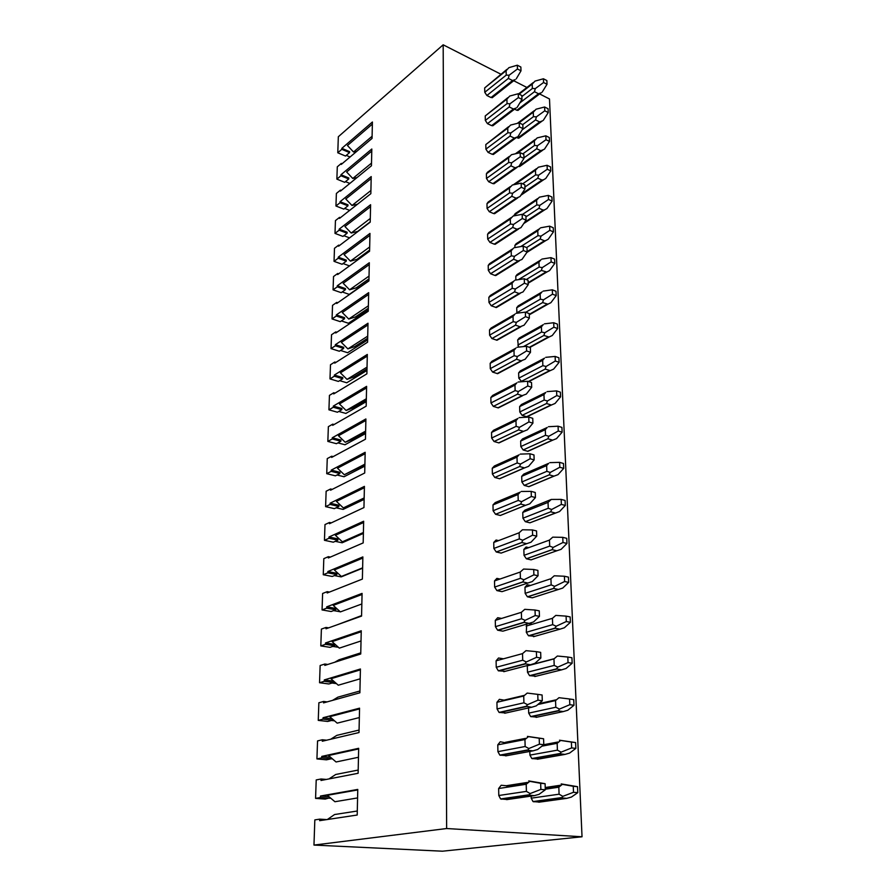 <?xml version="1.0" encoding="UTF-8"?>
<svg xmlns="http://www.w3.org/2000/svg" width="896" height="896" viewBox="0 0 896 896"><rect width="100%" height="100%" fill="white"/><g stroke="black" fill="none" stroke-linecap="round" stroke-linejoin="round"><path stroke-width="1.34" d="M442.445 851.2L582.03 836.774L446.645 828.531L313.97 845.074L442.445 851.2M539.627 93.946L549.494 98.974L582.03 836.774M446.645 828.531L443.173 44.8L338.33 136.741L337.781 152.779L341.802 149.318L341.835 148.344L372.411 122.002L372.053 138.421L341.298 164.405L341.331 163.408L337.288 166.824L336.874 179.133L344.669 182.314L348.746 178.965L348.779 177.968L340.962 174.754L371.818 149.016L371.448 165.771L340.424 191.128L340.458 190.12L336.381 193.458L335.944 206.002L343.829 209.104L347.939 205.834L347.973 204.814L340.077 201.69L371.213 176.579L370.843 193.682L339.528 218.389L339.562 217.358L335.44 220.606L335.003 233.397L342.966 236.41L347.11 233.229L347.144 232.198L339.17 229.152L370.597 204.714L370.216 222.163L338.61 246.187L338.643 245.134L334.488 248.293L334.04 261.341L342.093 264.264L346.27 261.173L346.304 260.12L338.24 257.174L369.97 233.419L369.578 251.238L337.669 274.546L337.702 273.47L333.525 276.539L333.066 289.845L341.197 292.667L345.419 289.677L345.453 288.602L337.299 285.746L369.32 262.73L368.928 280.918L336.717 303.475L336.75 302.378L332.528 305.346L332.058 318.931L340.278 321.653L344.546 318.763L344.579 317.666L336.336 314.91L368.67 292.656L368.256 311.237L335.742 332.998L335.776 331.89L331.52 334.746L331.038 348.611L339.349 351.232L343.65 348.443L343.683 347.323L335.362 344.68L367.998 323.221L367.584 342.205L334.757 363.138L334.79 362.006L330.49 364.75L329.997 378.907L338.397 381.416L342.742 378.739L342.776 377.597L334.354 375.054L367.315 354.446L366.89 373.834L333.738 393.915L333.771 392.75L329.437 395.382L328.933 409.83L337.422 412.227L341.813 409.674L341.846 408.498L333.334 406.078L366.61 386.355L366.173 406.168L332.696 425.331L332.741 424.144L328.362 426.664L327.846 441.414L336.437 443.688L340.861 441.258L340.894 440.059L332.293 437.763L365.893 418.958L365.456 439.219L331.643 457.43L331.688 456.221L327.253 458.606L326.738 473.682L335.418 475.832L339.886 473.514L339.92 472.304L331.229 470.12L365.165 452.301L364.706 473.01L330.568 490.213L330.602 488.981L326.133 491.232L325.606 506.632L334.387 508.648L338.901 506.475L338.934 505.232L330.131 503.194L364.414 486.382L363.955 507.562L329.459 523.723L329.504 522.458L324.99 524.574L324.453 540.31L333.323 542.192L337.882 540.154L337.915 538.888L329.022 536.984L363.653 521.237L363.182 542.909L328.328 557.973L328.373 556.674L323.814 558.656L323.266 574.739L332.248 576.464L336.851 574.582L336.885 573.283L327.88 571.525L362.869 556.909L362.387 579.074L327.174 592.984L327.219 591.662L322.616 593.477L322.056 609.93L331.139 611.509L335.787 609.773L335.832 608.44L326.715 606.838L362.074 593.398L361.57 616.09L325.998 628.79L326.043 627.435L321.395 629.093L320.813 645.915L330.019 647.338L334.701 645.758L334.746 644.403L325.528 642.958L361.245 630.762L360.741 653.99L324.789 665.403L324.834 664.026L320.141 665.515L319.547 682.73L328.854 683.973L333.603 682.573L333.637 681.184L324.307 679.907L360.416 668.998L359.89 692.798L323.557 702.878L323.602 701.456L318.864 702.778L318.259 720.384L327.678 721.459L332.461 720.238L332.506 719.062M349.843 183.422L345.486 181.642M349.675 210.381L344.691 208.421M349.552 237.866L343.874 235.715M349.507 265.899L343.056 263.547M368.928 280.717L349.283 294.403L342.216 291.939M368.29 309.96L348.454 323.266L341.376 320.914M367.629 339.898L347.614 352.71L340.525 350.47M366.957 370.462L346.752 382.771L339.651 380.643M366.274 401.666L345.867 413.437L338.778 411.443M365.579 433.541L344.971 444.763L337.904 442.882M364.862 466.11L344.053 476.75L337.019 475.003M364.134 499.386L343.123 509.41L336.134 507.808M363.384 533.411L342.16 542.786L335.261 541.33M362.622 568.187L341.186 576.89L334.41 575.579M340.189 611.755L333.57 610.602M338.363 647.27L332.786 646.408M336.47 683.614L332.08 683.021M334.533 720.832L331.509 720.485M318.259 720.384L323.019 719.152L323.064 717.718L359.554 708.176L359.016 732.547L322.291 741.227L322.336 739.771L317.554 740.914L316.926 758.923L326.469 759.819L331.307 758.778L331.33 757.904M332.539 758.946L331.173 758.811M316.926 758.923L321.742 757.882L321.787 756.414L358.669 748.306L358.12 773.282L320.992 780.472L321.048 778.994L316.21 779.934L315.571 798.381L325.226 799.086L330.131 797.664M315.571 798.381L320.432 797.53L320.488 796.029L357.773 789.421L357.202 815.024L319.67 820.669L319.726 819.146L314.832 819.896L313.97 845.074M337.781 152.779L345.498 156.038L349.541 152.611L349.574 151.637L341.835 148.344M350.078 156.99L346.27 155.389M319.547 682.73L324.262 681.307L324.307 679.907M320.813 645.915L325.483 644.325L325.528 642.958M322.056 609.93L326.67 608.182L326.715 606.838M323.266 574.739L327.835 572.835L327.88 571.525M324.453 540.31L328.978 538.261L329.022 536.984M325.606 506.632L330.098 504.437L330.131 503.194M326.738 473.682L331.184 471.352L331.229 470.12M327.846 441.414L332.248 438.962L332.293 437.763M328.933 409.83L333.301 407.254L333.334 406.078M329.997 378.907L334.32 376.208L334.354 375.054M331.038 348.611L335.328 345.8L335.362 344.68M332.058 318.931L336.302 316.019L336.336 314.91M333.066 289.845L337.266 286.832L337.299 285.746M334.04 261.341L338.206 258.227L338.24 257.174M335.003 233.397L339.136 230.194L339.17 229.152M335.944 206.002L340.043 202.709L340.077 201.69M336.874 179.133L340.928 175.75L340.962 174.754M443.173 44.8L500.898 74.211M513.71 80.741L526.915 87.472M518.582 109.928L516.824 110.264L514.584 109.155M493.506 125.238L491.646 125.642L487.469 123.648L485.33 120.411L485.24 115.942L507.763 97.72M519.467 137.682L518.728 138.23L516.488 137.469M494.155 153.888L492.285 154.325L488.062 152.387L485.901 149.128L485.811 144.558L508.614 126.694M520.386 166.029L518.638 166.443M494.816 183.165L492.934 183.635L488.667 181.742L486.483 178.461L486.394 173.802L487.469 172.256L509.499 156.307M513.285 184.822L536.514 168.65M521.304 194.97L520.688 195.507M495.499 213.069L493.606 213.573L489.294 211.736L487.077 208.432L486.987 203.672L488.152 202.059L510.395 186.57M514.002 215.869L515.122 213.651L537.701 198.554M496.182 243.622L494.278 244.171L489.922 242.402L487.693 239.064L487.592 234.203L488.846 232.512L511.325 217.504M514.942 247.587L514.875 245.426L516.107 243.746L538.922 229.118M496.888 274.87L494.973 275.453L490.571 273.739L488.32 270.379L488.219 265.406L489.574 263.648L512.277 249.144M515.894 280.022L515.782 276.248L517.115 274.501L540.176 260.355M497.605 306.813L496.362 307.563L491.243 305.782L488.958 302.4L488.858 297.315L490.325 295.478L513.262 281.512M516.914 313.208L516.712 307.754L518.146 305.928L541.475 292.298M498.344 339.483L496.989 340.245L491.915 338.554L489.608 335.149L489.507 329.941L491.086 328.037L514.282 314.608M518.504 347.122L517.664 339.965L519.198 338.061L542.808 324.957M499.274 372.467L497.638 373.688L492.61 372.086L490.28 368.659L490.168 363.328L491.87 361.334L515.323 348.488M521.741 381.741L518.795 378.157L518.638 372.904L520.285 370.922L544.174 358.378M500.013 406.773L498.299 407.904L493.326 406.392L490.963 402.942L490.851 397.488L492.688 395.416L516.421 383.163M528.517 415.789L526.893 416.808L522.11 415.352L519.792 411.97L519.635 406.594L521.405 404.533L545.608 392.56M500.752 441.896L498.96 442.915L494.054 441.504L491.658 438.032L491.546 432.454L493.517 430.293L517.552 418.667M529.57 450.419L527.89 451.338L523.152 449.971L520.822 446.555L520.654 441.056L522.547 438.917L547.075 427.549M501.491 477.859L499.643 478.766L494.794 477.467L492.374 473.962L492.262 468.25L494.368 466.01L518.739 455.022M530.634 485.845L528.909 486.662L524.227 485.397L521.864 481.958L521.696 476.336L523.712 474.118L548.61 463.366M502.23 514.696L500.315 515.469L495.555 514.282L493.114 510.754L492.99 504.907L495.253 502.578L519.971 492.274M531.709 522.122L529.939 522.816L525.325 521.674L522.939 518.213L522.76 512.445L524.91 510.138L551.275 499.442L548.038 502.387L548.262 508.267L551.667 509.488L561.366 504.414L565.309 505.456L565.085 500.438L561.154 499.397L561.366 504.414M555.341 513.005L529.917 522.816L559.563 511.538L565.309 505.456M502.981 552.418L501.155 553.09L496.25 551.981L493.864 548.453L493.741 542.461L496.093 540.03L498.59 540.613M532.795 559.261L531.093 559.854L526.366 558.79L524.026 555.318L523.858 549.416L526.098 547.019L528.752 547.635M503.731 591.08L502.018 591.651L496.922 590.598L494.637 587.082L494.514 580.933L496.888 578.379L500.002 579.04M533.882 597.296L532.302 597.811L527.397 596.803L525.157 593.342L524.978 587.294L527.24 584.774L530.51 585.458M504.47 630.706L502.891 631.165L497.616 630.19L495.421 626.674L495.298 620.379L497.706 617.702L501.603 618.43M528.685 623.504L532.482 624.21M534.99 636.272L528.461 635.746L526.299 632.296L526.714 624.086M505.221 671.317L498.322 670.779L496.238 667.274L496.104 660.811L498.534 658L503.474 658.806M533.915 663.79L534.677 663.936M536.11 676.2L529.547 675.651L527.486 672.213L527.296 665.862L553.963 658.918L554.21 665.414L557.805 667.128L568.042 662.581L572.163 663.264L571.917 657.731L567.806 657.026L568.042 662.581M505.96 712.97L499.061 712.41L497.067 708.926L496.933 702.296L499.397 699.339L505.266 700.347M537.242 717.125L530.678 716.565L528.696 713.138L528.539 707.941M506.71 755.686L499.822 755.115L497.918 751.654L497.784 744.845L500.27 741.754L506.811 743.086M538.384 759.08L531.832 758.531L529.928 755.115L529.827 751.442M507.461 799.512L500.606 798.952L498.792 795.502L498.646 788.525L501.178 785.266L506.33 785.725L508.256 787.035M539.549 802.099L533.019 801.573L531.205 798.168L531.138 796.096M492.867 97.182L491.019 97.541L486.886 95.502L484.77 92.288L484.68 87.92L506.923 69.362M516.242 78.87L521.002 70.818L520.867 67.043L517.328 65.195L508.906 67.659L506.106 70.694L506.229 75.13L509.13 75.23L508.379 78.411L512.546 80.539L515.155 79.632M543.424 78.77L534.99 81.11L532.202 84.09L532.37 88.48L535.282 88.603L543.581 82.51L547.019 84.291L546.862 80.55L543.424 78.77L543.581 82.51M535.282 88.603L534.475 91.706L538.518 93.766L541.251 92.77M509.13 75.23L517.451 68.981L521.002 70.818M517.328 65.195L517.451 68.981M542.17 92.131L547.019 84.291M544.611 106.994L536.077 109.2L533.266 112.19L533.434 116.67L536.379 116.861L544.779 110.813L548.251 112.549L548.083 108.741L544.611 106.994L544.779 110.813M536.379 116.861L535.573 119.918L539.65 121.923L542.651 120.781M509.958 103.79L518.381 97.597L521.965 99.389L521.83 95.536L518.258 93.733L509.734 96.051L506.912 99.098L507.035 103.622L509.958 103.79L509.208 106.938L513.419 109.01L516.23 107.979M517.149 107.341L521.965 99.389M518.258 93.733L518.381 97.597M543.334 120.299L548.251 112.549M545.832 135.822L537.197 137.894L534.352 140.885L534.531 145.454L537.499 145.712L546 139.731L549.506 141.422L549.326 137.525L545.832 135.822L546 139.731M537.499 145.712L536.682 148.736L540.792 150.696L544.186 149.318M510.81 132.978L519.333 126.84L522.95 128.587L522.816 124.645L519.21 122.886L510.586 125.07L507.73 128.117L507.853 132.742L510.81 132.978L510.048 136.069L514.304 138.096L517.384 136.92M518.078 136.438L522.95 128.587M519.21 122.886L519.333 126.84M544.533 149.072L549.506 141.422M547.075 165.29L538.339 167.216L535.461 170.195L535.64 174.877L538.653 175.202L547.243 169.277L550.782 170.923L550.603 166.936L547.075 165.29L547.243 169.277M538.653 175.202L537.813 178.17L541.979 180.074L543.726 179.682L545.754 178.472L550.782 170.923M511.683 162.803L520.307 156.722L523.958 158.424L523.824 154.392L520.173 152.69L511.448 154.717L508.558 157.763L508.693 162.49L511.683 162.803L510.91 165.85L515.211 167.821L518.672 166.41M519.019 166.174L523.958 158.424M520.173 152.69L520.307 156.722M539.09 197.456L536.603 200.155L536.782 204.926L539.818 205.33L548.509 199.472L552.093 201.074L551.914 196.997L548.341 195.395L548.509 199.472M539.818 205.33L538.978 208.253L543.178 210.101L544.734 209.798L546.997 208.51L552.093 201.074M521.158 183.154L512.344 185.024L509.41 188.07L509.555 192.909L512.579 193.29L511.795 196.291L516.141 198.206L519.994 196.571L524.989 188.933L524.854 184.811L521.158 183.154L521.293 187.275L524.989 188.933M512.579 193.29L521.293 187.275M539.504 197.165L548.341 195.395M539.974 228.278L537.757 230.776L537.947 235.659L541.027 236.13L549.819 230.339L553.426 231.885L553.246 227.73L549.64 226.162L549.819 230.339M541.027 236.13L540.165 238.997L544.41 240.789L545.776 240.576L548.274 239.21L553.426 231.885M512.826 216.306L510.283 219.072L510.429 224.011L513.498 224.47L512.702 227.416L517.082 229.264L520.979 227.64L526.053 220.125L525.907 215.914L522.178 214.301L522.312 218.523L526.053 220.125M513.498 224.47L522.312 218.523M513.251 216.014L522.178 214.301M540.702 227.786L549.64 226.162M540.994 259.717L538.944 262.069L539.134 267.064L542.248 267.624L551.141 261.901L554.792 263.402L554.613 259.134L550.962 257.634L551.141 261.901M542.248 267.624L541.374 270.435L546.84 272.026L549.573 270.592L554.792 263.402M513.453 248.203L511.179 250.757L511.325 255.819L514.427 256.357L513.621 259.246L518.056 261.038L521.998 259.426L527.128 252.034L526.982 247.722L523.208 246.165L523.354 250.488L527.128 252.034M514.427 256.357L523.354 250.488M514.17 247.71L523.208 246.165M541.912 259.09L550.962 257.634M542.091 291.816L540.154 294.078L540.344 299.186L543.502 299.824L552.507 294.179L556.192 295.624L556.002 291.267L552.328 289.811L552.507 294.179M543.502 299.824L542.618 302.579L547.938 304.17L550.906 302.68L556.192 295.624M514.203 280.762L512.098 283.181L512.243 288.355L515.379 288.982L514.562 291.816L519.042 293.53L523.04 291.928L528.226 284.682L528.08 280.269L524.272 278.768L524.418 283.192L528.226 284.682M515.379 288.982L524.418 283.192M515.122 280.134L524.272 278.768M543.166 291.099L552.328 289.811M543.267 324.61L541.397 326.816L541.587 332.035L544.79 332.763L553.896 327.197L557.626 328.586L557.435 324.128L553.706 322.739L553.896 327.197M544.79 332.763L543.883 335.462L549.058 337.03L552.261 335.507L557.626 328.586M515.043 314.014L513.027 316.355L513.173 321.653L516.354 322.37L515.525 325.136L520.061 326.782L524.093 325.192L529.357 318.091L529.211 313.578L525.358 312.133L525.504 316.658L529.357 318.091M516.354 322.37L525.504 316.658M516.096 313.32L525.358 312.133M544.432 323.837L553.706 322.739M544.488 358.142L542.662 360.304L542.864 365.658L546.101 366.475L555.318 360.998L559.093 362.32L558.891 357.762L555.128 356.429L555.318 360.998M546.101 366.475L545.182 369.096L550.211 370.642L553.661 369.085L559.093 362.32M515.939 348.029L513.99 350.314L514.136 355.723L517.362 356.541L516.51 359.24L521.091 360.808L525.179 359.24L530.51 352.285L530.365 347.659L526.467 346.282L526.613 350.918L530.51 352.285M517.362 356.541L526.613 350.918M517.082 347.267L526.467 346.282M545.742 357.336L555.128 356.429M545.798 392.414L543.962 394.587L544.163 400.053L547.445 400.971L556.786 395.584L560.594 396.838L560.392 392.168L556.584 390.902L556.786 395.584M547.445 400.971L546.515 403.525L551.421 405.014L555.083 403.446L560.594 396.838M516.891 382.816L514.965 385.067L515.122 390.622L518.381 391.53L517.53 394.15L522.155 395.651L526.299 394.094L531.698 387.307L531.541 382.57L527.598 381.259L527.755 385.997L531.698 387.307M518.381 391.53L527.755 385.997M518.101 382.032L527.598 381.259M547.075 391.619L556.584 390.902M547.198 427.47L545.283 429.666L545.496 435.266L548.811 436.285L558.275 430.998L562.128 432.186L561.915 427.403L558.074 426.205L558.275 430.998M548.811 436.285L547.87 438.76L552.675 440.171L556.539 438.626L562.128 432.186M517.933 418.398L515.973 420.661L516.13 426.35L519.434 427.358L518.56 429.912L523.555 431.368L527.43 429.789L532.907 423.17L532.75 418.32L528.763 417.077L528.92 421.938L532.907 423.17M519.434 427.358L528.92 421.938M519.142 417.637L528.763 417.077M548.442 426.709L558.074 426.205M548.666 463.333L546.65 465.595L546.862 471.33L550.222 472.45L559.798 467.264L563.696 468.384L563.483 463.49L559.597 462.358L559.798 467.264M550.222 472.45L549.27 474.846L553.986 476.157L558.029 474.645L563.696 468.384M519.042 454.81L516.992 457.128L517.16 462.952L520.509 464.072L519.624 466.536L524.518 467.902L528.595 466.346L534.15 459.906L533.982 454.944L529.95 453.768L530.118 458.752L534.15 459.906M520.509 464.072L530.118 458.752M520.218 454.115L529.95 453.768M549.842 462.638L559.597 462.358M551.667 509.488L550.693 511.806L555.318 513.005M520.218 492.106L518.045 494.491L518.213 500.461L521.606 501.682L520.71 504.067L525.526 505.322L529.794 503.81L535.427 497.56L535.259 492.475L531.182 491.378L531.339 496.485L535.427 497.56M521.606 501.682L531.339 496.485M521.304 491.478L531.182 491.378M551.275 499.442L561.154 499.397M562.755 537.342L552.742 537.152L549.461 540.086L549.696 546.101L553.146 547.445L562.979 542.494L566.955 543.446L566.731 538.317L562.755 537.342L562.979 542.494M553.146 547.445L552.07 549.651L556.83 550.771L561.131 549.326L566.955 543.446M532.426 529.939L522.424 529.782L519.131 532.784L519.299 538.899L522.738 540.243L521.73 542.517L526.669 543.682L531.026 542.203L536.726 536.166L536.558 530.947L532.426 529.939L532.605 535.17L536.726 536.166M522.738 540.243L532.605 535.17M564.402 576.24L554.243 575.792L550.928 578.715L551.163 584.886L554.658 586.342L564.626 581.515L568.646 582.389L568.422 577.125L564.402 576.24L564.626 581.515M554.658 586.342L553.47 588.426L558.387 589.478L562.733 588.067L568.646 582.389M533.714 569.475L523.578 569.061L520.229 572.051L520.408 578.323L523.891 579.79L522.771 581.918L527.878 583.027L532.28 581.571L538.07 575.747L537.891 570.394L533.714 569.475L533.893 574.84L538.07 575.747M523.891 579.79L533.893 574.84M566.082 616.123L555.789 615.406L552.429 618.318L552.664 624.646L556.214 626.226L566.306 621.533L570.382 622.317L570.147 616.918L566.082 616.123L566.306 621.533M556.214 626.226L554.926 628.163L559.978 629.16L564.379 627.76L570.382 622.317M535.035 610.03L524.754 609.336L521.371 612.315L521.55 618.744L525.078 620.346L523.858 622.328L529.099 623.381L533.568 621.947L539.448 616.358L539.258 610.859L535.035 610.03L535.214 615.541L539.448 616.358M525.078 620.346L535.214 615.541M557.805 667.128L556.461 668.909L561.602 669.85L566.07 668.483L572.163 663.264M536.379 651.65L525.963 650.664L522.536 653.621L522.715 660.229L526.299 661.954L525 663.779L530.365 664.765L534.89 663.365L540.848 658.022L540.658 652.378L536.379 651.65L536.57 657.294L540.848 658.022M526.299 661.954L536.57 657.294M567.806 657.026L557.368 656.029L553.963 658.918M569.576 698.992L558.992 697.693L555.542 700.571L555.789 707.235L559.44 709.083L569.811 704.693L573.989 705.286L573.731 699.597L569.576 698.992L569.811 704.693M559.44 709.083L558.376 710.909L563.282 711.581L567.806 710.237L573.989 705.286M537.768 694.366L527.206 693.078L523.723 696.024L523.914 702.8L527.542 704.67L526.221 706.317L531.664 707.246L536.245 705.869L542.293 700.784L542.102 694.994L537.768 694.366L537.958 700.168L542.293 700.784M527.542 704.67L537.958 700.168M575.602 742.56L559.507 740.208L560.661 740.454L557.155 743.322L557.413 750.154L561.12 752.147L571.637 747.914L575.859 748.395L575.602 742.56L571.39 742.056L571.637 747.914M561.12 752.147L560.034 753.85L564.995 754.41L569.587 753.088L575.859 748.395M543.581 738.752L527.43 736.389L528.483 736.624L524.955 739.547L525.146 746.502L528.83 748.53L527.834 750.288L532.997 750.859L537.634 749.515L543.782 744.699L543.581 738.752L539.202 738.226L539.392 744.195L543.782 744.699L557.906 742.022M528.83 748.53L539.392 744.195M528.483 736.624L539.202 738.226M560.661 740.454L571.39 742.056M577.517 786.666L561.198 783.922L562.374 784.347L558.824 787.192L559.082 794.203L562.834 796.342L573.507 792.288L577.774 792.669L577.517 786.666L573.25 786.285L573.507 792.288M562.834 796.342L561.736 797.933L566.754 798.358L571.402 797.07L577.774 792.669M545.104 783.698L528.718 780.92L529.794 781.346L526.21 784.246L526.411 791.392L530.152 793.565L529.133 795.2L534.352 795.637L539.067 794.326L545.306 789.802L545.104 783.698L540.658 783.294L540.859 789.41L545.306 789.802M530.152 793.565L540.859 789.41M529.794 781.346L540.658 783.294M562.374 784.347L573.25 786.285M372.366 124.096L347.446 145.51L353.528 151.984L356.709 151.39M341.802 149.318L349.541 152.611M371.773 151.066L346.629 171.998L352.778 178.472L371.515 163.117M340.458 190.12L341.264 190.445M371.168 178.584L345.789 198.99L352.005 205.486L370.91 190.512M339.562 217.358L340.413 217.683M370.552 206.662L344.938 226.531L351.21 233.027L370.294 218.456M351.21 233.027L357.672 231.426L370.216 221.883M338.643 245.134L339.539 245.47M369.925 235.312L344.064 254.621L350.414 261.128L369.667 246.971M350.414 261.128L356.944 259.358L369.6 250.096M337.702 273.47L338.666 273.818M349.283 294.403L368.928 280.638M369.286 264.566L343.179 283.282L349.586 289.789L369.029 276.08M349.586 289.789L356.194 287.862L368.973 278.891M336.75 302.378L337.781 302.736M368.626 294.437L342.283 312.525L348.746 319.043L368.379 305.794M348.746 319.043L355.421 316.949L368.323 308.28M335.776 331.89L336.874 332.248M367.965 324.934L341.354 342.373L347.894 348.891L367.718 336.134M347.894 348.891L354.637 346.629L367.662 338.274M334.79 362.006L335.966 362.365M367.282 356.093L340.413 372.848L347.021 379.378L367.035 367.114M347.021 379.378L353.842 376.925L366.99 368.894M333.771 392.75L335.048 393.12M366.576 387.923L339.45 403.962L346.136 410.491L366.341 398.765M346.136 410.491L353.024 407.859L366.307 400.176M332.741 424.144L334.118 424.525M365.859 420.459L338.464 435.747L345.229 442.277L365.635 431.11M345.229 442.277L352.195 439.443L365.613 432.118M331.688 456.221L333.178 456.602M365.131 453.712L337.467 468.205L344.299 474.734L364.907 464.162M344.299 474.734L364.896 464.766M330.602 488.981L332.237 489.373M364.392 487.715L336.437 501.379L343.347 507.909L364.168 497.941M343.347 507.909L364.157 498.12M329.504 522.458L331.307 522.861M363.63 522.491L335.384 535.293L342.373 541.811L363.406 532.493M328.373 556.674L330.378 557.088M362.846 558.062L334.32 569.946L341.387 576.464L362.634 567.829M327.219 591.662L329.47 592.077M362.051 594.462L333.222 605.394L340.368 611.901L361.838 603.971M326.043 627.435L328.608 627.85M361.234 631.714L332.102 641.637L339.326 648.133L361.021 640.954M324.834 664.026L327.79 664.451M360.394 669.861L330.949 678.731L338.274 685.216L360.192 678.81M323.602 701.456L327.085 701.893M323.064 717.718L332.17 718.771M359.531 708.926L329.773 716.677L337.187 723.15L359.341 717.573M322.336 739.771L326.558 740.208M321.787 756.414L330.579 757.254M358.658 748.933L328.574 755.53L336.067 761.981L358.478 757.266M321.048 778.994L326.368 779.43M320.488 796.029L328.944 796.656M357.762 789.936L327.342 795.301L334.936 801.73L357.582 797.922M319.726 819.146L326.85 819.594M327.354 819.515L334.566 814.531L357.291 811.014M320.432 797.53L330.12 798.235M328.978 778.926L335.72 774.48L358.198 770.045M321.742 757.882L331.307 758.778M330.691 739.234L336.84 735.358L359.072 730.05M323.019 719.152L332.461 720.238M332.573 700.37L337.926 697.144L359.923 690.995M324.262 681.307L333.603 682.573M334.746 662.245L339.002 659.792L360.763 652.859M325.483 644.325L334.701 645.758M337.557 624.658L361.581 615.597M326.67 608.182L335.787 609.773M327.835 572.835L336.851 574.582M328.978 538.261L337.882 540.154M330.098 504.437L338.901 506.475M331.184 471.352L339.886 473.514M332.248 438.962L340.861 441.258M333.301 407.254L341.813 409.674M334.32 376.208L342.742 378.739M335.328 345.8L343.65 348.443M336.302 316.019L344.546 318.763M337.266 286.832L345.419 289.677M338.206 258.227L346.27 261.173M339.136 230.194L347.11 233.229M352.005 205.486L357.448 204.243M340.043 202.709L347.939 205.834M352.778 178.472L356.978 177.598M340.928 175.75L348.746 178.965M372.098 136.259L353.528 151.984M341.331 163.408L342.093 163.733M484.77 92.288L506.229 75.13M484.68 87.92L506.106 70.694M491.019 97.541L512.546 80.539M486.886 95.502L508.379 78.411M519.154 94.181L532.202 84.09M521.875 96.555L532.37 88.48M519.837 102.906L534.475 91.706M516.824 110.264L538.518 93.766M518.829 122.976L533.266 112.19M522.749 124.611L533.434 116.67M522.2 129.808L535.573 119.918M517.698 138.051L539.65 121.923M485.33 120.411L507.035 103.622M485.24 115.942L506.912 99.098M491.646 125.642L513.419 109.01M487.469 123.648L509.208 106.938M516.958 153.429L534.352 140.885M522.76 153.899L534.531 145.454M523.947 157.819L536.682 148.736M519.075 166.085L540.792 150.696M485.901 149.128L507.853 132.742M485.811 144.558L507.73 128.117M492.285 154.325L514.304 138.096M488.062 152.387L510.048 136.069M514.92 184.475L535.461 170.195M522.682 183.826L535.64 174.877M524.933 187.018L537.813 178.17M521.752 193.872L541.979 180.074M486.483 178.461L508.693 162.49M486.394 173.802L508.558 157.763M492.934 183.635L515.211 167.821M488.667 181.742L510.91 165.85M513.99 215.264L536.603 200.155M522.469 214.424L536.782 204.926M525.941 216.854L538.978 208.253M524.597 222.286L543.178 210.101M487.077 208.432L509.555 192.909M486.987 203.672L509.41 188.07M493.606 213.573L516.141 198.206M489.294 211.736L511.795 196.291M514.875 245.426L537.757 230.776M520.755 246.59L537.947 235.659M526.602 247.565L540.165 238.997M527.117 251.653L544.41 240.789M487.693 239.064L510.429 224.011M487.592 234.203L510.283 219.072M494.278 244.171L517.082 229.264M489.922 242.402L512.702 227.416M515.782 276.248L538.944 262.069M518.437 279.642L539.134 267.064M526.266 279.552L541.374 270.435M528.158 282.666L545.664 272.16M488.32 270.379L511.325 255.819M488.219 265.406L511.179 250.757M494.973 275.453L518.056 261.038M490.571 273.739L513.621 259.246M516.712 307.754L540.154 294.078M516.869 312.782L540.344 299.186M525.75 312.278L542.618 302.579M529.234 314.362L546.952 304.237M488.958 302.4L512.243 288.355M488.858 297.315L512.098 283.181M495.69 307.429L519.042 293.53M491.243 305.782L514.562 291.816M517.664 339.965L541.397 326.816M517.821 345.094L541.587 332.035M523.454 346.606L543.883 335.462M529.346 347.301L548.262 337.053M489.608 335.149L513.173 321.653M489.507 329.941L513.027 316.355M496.418 340.133L520.061 326.782M491.915 338.554L515.525 325.136M518.638 372.904L542.662 360.304M518.795 378.157L542.864 365.658M521.08 381.517L545.182 369.096M528.349 381.506L549.606 370.619M490.28 368.659L514.136 355.723M490.168 363.328L513.99 350.314M497.157 373.587L521.091 360.808M492.61 372.086L516.51 359.24M519.635 406.594L543.962 394.587M519.792 411.97L544.163 400.053M522.11 415.352L546.515 403.525M526.546 416.741L550.984 404.97M490.963 402.942L515.122 390.622M490.851 397.488L514.965 385.067M497.918 407.826L522.155 395.651M493.326 406.392L517.53 394.15M520.654 441.056L545.283 429.666M520.822 446.555L545.496 435.266M523.152 449.971L547.87 438.76M527.643 451.282L552.395 440.126M491.658 438.032L516.13 426.35M491.546 432.454L515.973 420.661M498.702 442.859L523.242 431.323M494.054 441.504L518.56 429.912M521.696 476.336L546.65 465.595M521.864 481.958L546.862 471.33M524.227 485.397L549.27 474.846M528.774 486.629L553.84 476.134M492.374 473.962L517.16 462.952M492.262 468.25L516.992 457.128M499.498 478.733L524.362 467.869M494.794 477.467L519.624 466.536M522.76 512.445L548.038 502.387M522.939 518.213L548.262 508.267M525.325 521.674L550.693 511.806M493.114 510.754L518.213 500.461M492.99 504.907L518.045 494.491M500.315 515.469L525.504 505.31M495.555 514.282L520.71 504.067M523.858 549.416L549.461 540.086M524.026 555.318L549.696 546.101M526.445 558.813L552.16 549.674M531.093 559.854L556.83 550.771M493.864 548.453L519.299 538.899M493.741 542.461L519.131 532.784M501.155 553.09L526.669 543.682M496.339 552.003L521.819 542.539M524.978 587.294L550.928 578.715M525.157 593.342L551.163 584.886M527.598 596.848L553.65 588.482M532.302 597.811L558.387 589.478M494.637 587.082L520.408 578.323M494.514 580.933L520.229 572.051M502.018 591.651L527.878 583.027M497.146 590.666L522.962 581.986M526.12 626.091L552.429 618.318M526.299 632.296L552.664 624.646M528.786 635.824L555.184 628.264M533.534 636.686L559.978 629.16M495.421 626.674L521.55 618.744M495.298 620.379L521.371 612.315M502.891 631.165L529.099 623.381M497.963 630.28L524.138 622.44M534.397 663.869L553.963 658.773M527.486 672.213L554.21 665.414M529.995 675.774L556.763 669.066M534.8 676.525L561.602 669.85M496.238 667.274L522.715 660.229M496.104 660.811L522.536 653.621M503.787 671.686L530.365 664.765M498.803 670.914L525.336 663.947M538.854 703.685L555.722 699.899M537.835 704.536L555.542 700.571M528.696 713.138L555.789 707.235M531.227 716.722L558.376 710.909M536.099 717.36L563.282 711.581M504.426 700.045L523.824 695.486M497.067 708.926L523.914 702.8M496.933 702.296L523.723 696.024M504.717 713.238L531.664 707.246M499.666 712.578L526.568 706.552M541.912 746.155L557.155 743.322M529.928 755.115L557.413 750.154M532.504 758.722L560.034 753.85M537.421 759.248L564.995 754.41M505.366 742.325L525.549 738.371M497.918 751.654L525.146 746.502M497.784 744.845L524.955 739.547M505.669 755.877L532.997 750.859M500.55 755.328L527.834 750.288M545.227 787.528L560.448 785.243M545.283 789.197L558.824 787.192M531.205 798.168L559.082 794.203M533.803 801.808L561.736 797.933M538.787 802.211L566.754 798.358M506.33 785.725L527.677 782.387M498.792 795.502L526.411 791.392M498.646 788.525L526.21 784.246M506.643 799.624L534.352 795.637M501.458 799.21L529.133 795.2M492.162 97.742L514.987 79.733M518.605 93.901L533.109 82.678M517.888 110.443L540.792 93.05M492.744 125.821L515.67 108.326M517.339 123.357L534.218 110.723M518.728 138.23L541.755 121.318M493.326 154.504L516.387 137.525M515.39 153.798L535.349 139.384M519.568 166.6L542.73 150.192M493.909 183.803L517.093 167.362M520.822 195.294L543.726 179.682M494.514 213.73L517.821 197.848M523.734 223.552L544.746 209.798M495.118 244.328L518.571 229.018M526.826 252.459L545.776 240.576M495.734 275.587L519.333 260.87M528.181 283.203L546.84 272.026M496.362 307.563L520.117 293.44M529.245 314.832L547.938 304.17M496.989 340.245L520.901 326.749M529.794 347.458L549.035 337.042M497.638 373.688L521.73 360.83M528.73 381.629L550.189 370.642M498.299 407.904L522.614 395.696M526.893 416.808L551.41 405.014M498.96 442.915L523.544 431.368M527.89 451.338L552.675 440.171M499.643 478.766L524.518 467.902M528.909 486.662L553.986 476.157M500.349 515.469L525.526 505.322M496.25 551.981L521.73 542.517M526.366 558.79L552.07 549.651M496.922 590.598L522.76 581.918M527.397 596.803L553.47 588.414M497.616 630.19L523.846 622.328M528.461 635.746L554.926 628.152M498.322 670.779L525 663.768M529.547 675.651L556.45 668.898M499.061 712.41L526.221 706.306M504.986 700.202L523.734 695.811M538.429 704.032L555.587 700.19M530.678 716.565L558.051 710.696M499.822 755.115L527.498 749.986M506.05 742.526L525.179 738.786M543.323 745.058L557.514 742.403M531.832 758.531L559.72 753.581M500.606 798.952L528.83 794.842M507.136 785.971L527.038 782.858M545.238 787.864L559.821 785.68M533.019 801.573L561.456 797.619"/></g></svg>
